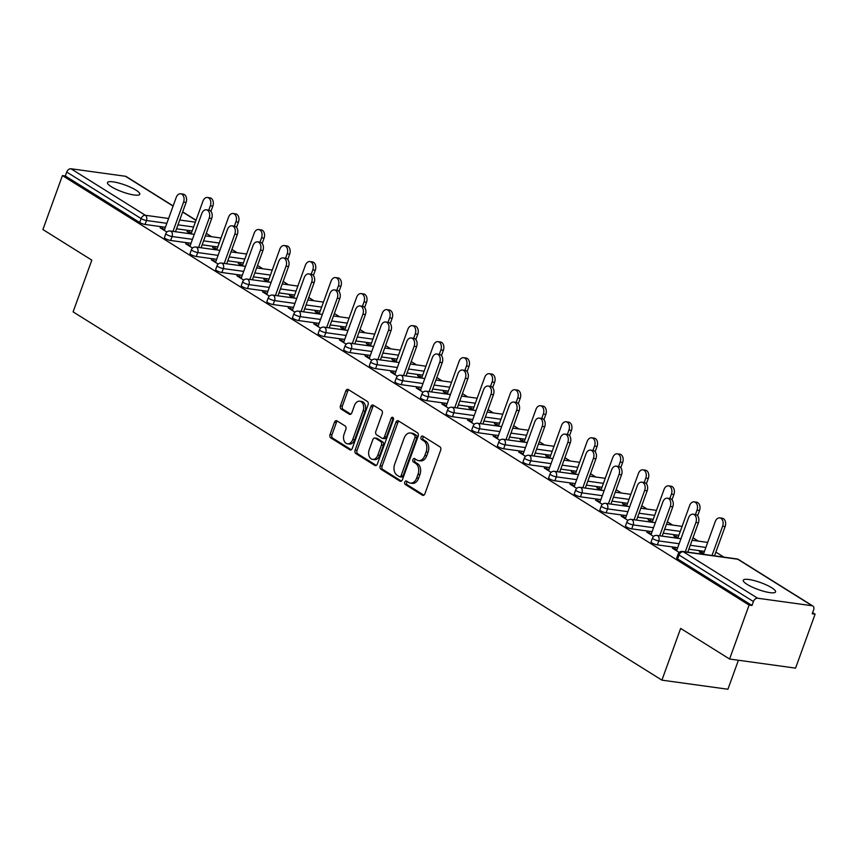 <?xml version="1.0" encoding="UTF-8"?>
<svg xmlns="http://www.w3.org/2000/svg" width="858" height="858" viewBox="0 0 858 858"><rect width="100%" height="100%" fill="white"/><g stroke="black" fill="none" stroke-linecap="round" stroke-linejoin="round"><path stroke-width="1.29" d="M404.772 482.089A1.845 1.266 -82.2 0 0 405.287 484.491L422.415 495.195A2.628 1.813 -82.2 0 0 422.93 495.388A2.628 1.813 -82.2 0 0 424.892 493.79L440.647 450.268A2.628 1.813 -82.2 0 0 439.918 446.836L422.79 436.132A1.845 1.266 -82.2 0 0 422.426 435.993A1.845 1.266 -82.2 0 0 421.053 437.119A1.845 1.266 -82.2 0 0 421.568 439.511L423.788 440.905A8.419 5.813 -82.2 0 1 426.136 451.866L424.828 455.491A8.419 5.813 -82.2 0 1 418.522 460.607A8.419 5.813 -82.2 0 1 416.87 460.006L414.65 458.622A1.845 1.266 -82.2 0 0 414.285 458.483A1.845 1.266 -82.2 0 0 412.913 459.609A1.845 1.266 -82.2 0 0 413.427 462.001L415.647 463.384A8.419 5.813 -82.2 0 1 417.996 474.356L416.688 477.981A8.419 5.813 -82.2 0 1 410.381 483.097A8.419 5.813 -82.2 0 1 408.73 482.486L406.51 481.102A1.845 1.266 -82.2 0 0 406.145 480.973A1.845 1.266 -82.2 0 0 404.772 482.089M407.218 481.542A1.845 1.266 -82.2 0 0 406.692 482.357A1.845 1.266 -82.2 0 0 407.207 484.759L423.863 495.173M423.498 436.572A1.845 1.266 -82.2 0 0 422.973 437.387A1.845 1.266 -82.2 0 0 423.487 439.779L425.707 441.162L423.788 440.905M415.358 459.062A1.845 1.266 -82.2 0 0 414.832 459.867A1.845 1.266 -82.2 0 0 415.347 462.269L417.567 463.652L415.647 463.384M111.325 186.722A17.16 3.679 19.9 0 0 128.646 193.854A17.16 3.679 19.9 0 0 139.779 194.262A17.16 3.679 19.9 0 0 135.95 190.122A17.16 3.679 19.9 0 0 118.629 183.001A17.16 3.679 19.9 0 0 107.497 182.582A17.16 3.679 19.9 0 0 111.325 186.722M747.104 584.373A17.16 3.679 19.9 0 0 764.424 591.494A17.16 3.679 19.9 0 0 775.557 591.913A17.16 3.679 19.9 0 0 771.728 587.762A17.16 3.679 19.9 0 0 754.407 580.641A17.16 3.679 19.9 0 0 743.275 580.222A17.16 3.679 19.9 0 0 747.104 584.373M336.958 420.849A2.628 1.813 -82.2 0 0 336.443 420.656A2.628 1.813 -82.2 0 0 334.47 422.254L330.051 434.47A2.628 1.813 -82.2 0 0 330.78 437.891L349.807 449.785A2.628 1.813 -82.2 0 0 350.321 449.978A2.628 1.813 -82.2 0 0 352.295 448.38L368.05 404.858A2.628 1.813 -82.2 0 0 367.31 401.426L348.294 389.532A2.628 1.813 -82.2 0 0 347.78 389.339A2.628 1.813 -82.2 0 0 345.806 390.948L340.465 405.695A2.628 1.813 -82.2 0 0 341.205 409.116L349.335 414.21A2.628 1.813 -82.2 0 0 349.86 414.403A2.628 1.813 -82.2 0 0 351.823 412.795L354.472 405.48A7.046 4.858 -82.2 0 1 359.749 401.201A7.046 4.858 -82.2 0 1 363.095 410.875L352.724 439.532A7.046 4.858 -82.2 0 1 347.447 443.811A7.046 4.858 -82.2 0 1 344.101 434.137L345.828 429.365A2.628 1.813 -82.2 0 0 345.098 425.933L336.958 420.849M812.097 605.737L737.708 559.223L683.258 551.715L757.646 598.23L812.097 605.737A4.022 2.778 122 0 1 812.891 606.027A4.022 2.778 122 0 1 813.641 609.834L812.215 613.77L815.1 614.167L795.57 668.125L729.579 659.019L680.641 628.421L661.915 680.147L73.102 311.872L91.827 260.146L42.9 229.536L62.43 175.59L749.109 605.072L751.994 605.469L753.421 601.533L679.032 555.008L677.606 558.955L751.994 605.469M729.579 659.019L749.109 605.072M380.169 465.819A2.628 1.813 -82.2 0 0 380.909 469.24L399.925 481.134A2.628 1.813 -82.2 0 0 400.439 481.327A2.628 1.813 -82.2 0 0 402.413 479.729L418.168 436.207A2.628 1.813 -82.2 0 0 417.428 432.775L398.412 420.881A2.628 1.813 -82.2 0 0 397.897 420.688A2.628 1.813 -82.2 0 0 395.924 422.297L380.169 465.819L382.1 466.087A2.628 1.813 -82.2 0 0 382.829 469.508L401.383 481.113M374.86 465.465L355.845 453.571A2.628 1.813 -82.2 0 1 355.105 450.139L370.87 406.617A2.628 1.813 -82.2 0 1 372.833 405.019A2.628 1.813 -82.2 0 1 373.348 405.212L381.488 410.296A2.628 1.813 -82.2 0 1 382.228 413.728L375.836 431.381A2.628 1.813 -82.2 0 0 376.576 434.802L381.971 438.181A2.628 1.813 -82.2 0 0 382.486 438.374A2.628 1.813 -82.2 0 0 384.459 436.765L391.109 418.393A1.845 1.266 -82.2 0 1 392.492 417.278A1.845 1.266 -82.2 0 1 393.372 419.809L377.348 464.049A2.628 1.813 -82.2 0 1 375.386 465.647A2.628 1.813 -82.2 0 1 374.86 465.465L375.933 465.604M661.915 680.147L727.916 689.242L738.416 660.242M757.646 598.23A4.022 2.778 122 0 0 753.421 601.533M62.43 175.59L65.315 175.987L66.742 172.05A4.022 2.778 -58 0 1 70.967 168.758L125.418 176.265A4.022 2.778 -58 0 1 126.212 176.544L173.144 205.899M206.295 233.397L211.604 236.722M231.907 249.421L237.216 252.735M257.529 265.444L262.838 268.758M283.14 281.456L288.449 284.781M308.751 297.479L314.06 300.804M334.373 313.502L339.682 316.816M359.985 329.526L365.294 332.84M385.596 345.538L390.905 348.863M411.218 361.561L416.527 364.886M436.829 377.584L442.138 380.909M462.441 393.608L467.749 396.922M488.063 409.631L493.371 412.945M513.674 425.643L518.983 428.968M539.285 441.666L544.594 444.991M564.907 457.689L570.216 461.003M590.519 473.713L595.827 477.027M616.13 489.725L621.439 493.05M641.752 505.748L647.061 509.073M667.363 521.771L672.672 525.096M692.985 537.794L698.283 541.108M715.872 552.112L723.905 557.132M812.633 612.623L815.1 614.167M703.71 553.421L701.833 552.241L701.469 553.238M701.833 552.241L699.334 551.898L703.12 554.268M676.941 549.806L674.892 548.53L674.538 549.528M674.892 548.53L672.393 548.187L679.204 552.445M170.656 240.476A4.022 0.858 -160.1 0 1 165.315 238.535A4.022 0.858 -160.1 0 1 164.414 237.559L165.841 233.623A4.022 0.858 -160.1 0 0 166.742 234.588A4.022 0.858 19.9 0 0 172.083 236.529L170.656 240.476L191.034 243.286M217.771 246.965L202.166 244.82M192.16 230.952L176.544 228.796M165.412 227.263L145.045 224.453A4.022 0.858 -160.1 0 1 139.693 222.512L141.12 218.576L66.742 172.05M65.315 175.987L139.693 222.512M677.606 558.955A4.022 0.858 -160.1 0 1 676.715 557.979L678.142 554.032A4.022 0.858 -160.1 0 0 679.032 555.008A4.022 2.778 122 0 1 683.258 551.715A4.022 2.778 -82.2 0 0 682.475 551.426A4.022 4.022 0 0 0 678.142 554.032M217.031 249.024L212.645 247.501L216.441 249.871M190.262 245.409L185.714 243.79L192.524 248.048M221.89 272.512A4.022 0.858 -160.1 0 1 216.538 270.581A4.022 0.858 -160.1 0 1 215.648 269.605L217.074 265.658A4.022 0.858 -160.1 0 0 217.964 266.634A4.022 0.858 19.9 0 0 223.316 268.575L221.89 272.512L242.256 275.321M269.004 279.011L253.389 276.855M268.264 281.07L263.878 279.547L267.664 281.917M241.484 277.456L236.937 275.826L243.747 280.083M273.123 304.558A4.022 0.858 -160.1 0 1 267.771 302.617A4.022 0.858 -160.1 0 1 266.87 301.641L268.297 297.705A4.022 0.858 -160.1 0 0 269.197 298.681A4.022 0.858 19.9 0 0 274.549 300.611L273.123 304.558L293.49 307.368M320.238 311.046L304.622 308.901M319.487 313.106L315.111 311.583L318.897 313.953M292.717 309.491L288.17 307.872L294.98 312.13M324.345 336.593A4.022 0.858 -160.1 0 1 319.004 334.663A4.022 0.858 -160.1 0 1 318.104 333.687L319.53 329.751A4.022 0.858 -160.1 0 0 320.431 330.716A4.022 0.858 19.9 0 0 325.772 332.657L324.345 336.593L344.723 339.403M371.46 343.093L355.856 340.937M370.72 345.152L366.334 343.629L370.13 345.999M343.951 341.538L339.403 339.918L346.214 344.176M375.579 368.64A4.022 0.858 -160.1 0 1 370.227 366.698A4.022 0.858 -160.1 0 1 369.337 365.733L370.763 361.786A4.022 0.858 -160.1 0 0 371.653 362.762A4.022 0.858 19.9 0 0 377.005 364.693L375.579 368.64L395.946 371.45M422.694 375.139L407.078 372.983M421.954 377.188L417.567 375.665L421.364 378.035M395.173 373.584L390.626 371.954L397.436 376.212M426.812 400.675A4.022 0.858 -160.1 0 1 421.46 398.745A4.022 0.858 -160.1 0 1 420.559 397.769L421.986 393.833A4.022 0.858 -160.1 0 0 422.887 394.798A4.022 0.858 19.9 0 0 428.239 396.739L426.812 400.675L447.179 403.485M473.927 407.175L458.311 405.019M473.176 409.234L468.8 407.711L472.586 410.081M446.407 405.62L441.859 404L448.67 408.258M478.035 432.722A4.022 0.858 -160.1 0 1 472.694 430.78A4.022 0.858 -160.1 0 1 471.793 429.815L473.219 425.868A4.022 0.858 -160.1 0 0 474.12 426.844A4.022 0.858 19.9 0 0 479.461 428.786L478.035 432.722L498.412 435.532M525.15 439.221L509.545 437.065M524.41 441.269L520.023 439.746L523.82 442.127M497.64 437.666L493.093 436.036L499.903 440.293M529.268 464.768A4.022 0.858 -160.1 0 1 523.916 462.827A4.022 0.858 -160.1 0 1 523.026 461.851L524.452 457.915A4.022 0.858 -160.1 0 0 525.343 458.88A4.022 0.858 19.9 0 0 530.694 460.821L529.268 464.768L549.635 467.567M576.383 471.256L560.767 469.111M575.643 473.316L571.256 471.793L575.053 474.163M548.863 469.701L544.326 468.082L551.126 472.34M580.501 496.803A4.022 0.858 -160.1 0 1 575.15 494.862A4.022 0.858 -160.1 0 1 574.249 493.897L575.675 489.95A4.022 0.858 -160.1 0 0 576.576 490.926A4.022 0.858 19.9 0 0 581.928 492.867L580.501 496.803L600.868 499.613M627.616 503.303L612.001 501.147M626.866 505.351L622.49 503.839L626.276 506.209M600.096 501.748L595.549 500.117L602.359 504.375M631.724 528.85A4.022 0.858 -160.1 0 1 626.383 526.909A4.022 0.858 -160.1 0 1 625.482 525.933L626.908 521.996A4.022 0.858 -160.1 0 0 627.809 522.962A4.022 0.858 19.9 0 0 633.15 524.903L631.724 528.85L652.101 531.66M678.839 535.338L663.234 533.193M678.099 537.398L673.712 535.875L677.509 538.245M651.329 533.783L646.782 532.164L653.592 536.422M657.346 544.862A4.022 0.858 -160.1 0 1 651.994 542.932A4.022 0.858 -160.1 0 1 651.093 541.956L652.52 538.02A4.022 0.858 -160.1 0 0 653.421 538.985A4.022 0.858 19.9 0 0 658.772 540.926L657.346 544.862L677.713 547.672M704.461 551.362L688.845 549.206M625.718 517.771L621.171 516.141L627.97 520.398M652.488 521.374L648.101 519.851L651.898 522.222M606.113 512.827A4.022 0.858 -160.1 0 1 600.761 510.885A4.022 0.858 -160.1 0 1 599.871 509.92L601.297 505.973A4.022 0.858 -160.1 0 0 602.187 506.949A4.022 0.858 19.9 0 0 607.539 508.88L606.113 512.827L626.479 515.637M653.228 519.326L637.612 517.17M574.485 485.725L569.937 484.105L576.748 488.363M601.254 489.339L596.868 487.816L600.664 490.186M554.879 480.78A4.022 0.858 -160.1 0 1 549.538 478.85A4.022 0.858 -160.1 0 1 548.637 477.874L550.064 473.938A4.022 0.858 -160.1 0 0 550.965 474.903A4.022 0.858 19.9 0 0 556.306 476.844L554.879 480.78L575.257 483.59M601.994 487.28L586.389 485.124M523.251 453.678L518.704 452.059L525.514 456.317M550.021 457.293L545.645 455.77L549.431 458.14M503.657 448.745A4.022 0.858 -160.1 0 1 498.305 446.804A4.022 0.858 -160.1 0 1 497.404 445.828L498.83 441.891A4.022 0.858 -160.1 0 0 499.731 442.867A4.022 0.858 19.9 0 0 505.083 444.798L503.657 448.745L524.024 451.555M550.772 455.233L535.156 453.088M472.018 421.643L467.471 420.012L474.281 424.27M498.798 425.257L494.412 423.734L498.208 426.104M452.423 416.698A4.022 0.858 -160.1 0 1 447.072 414.768A4.022 0.858 -160.1 0 1 446.181 413.792L447.608 409.845A4.022 0.858 -160.1 0 0 448.498 410.821A4.022 0.858 19.9 0 0 453.85 412.762L452.423 416.698L472.79 419.508M499.538 423.198L483.923 421.042M420.795 389.596L416.248 387.977L423.058 392.235M447.565 393.211L443.178 391.688L446.975 394.058M401.19 384.663A4.022 0.858 -160.1 0 1 395.849 382.722A4.022 0.858 -160.1 0 1 394.948 381.746L396.375 377.81A4.022 0.858 -160.1 0 0 397.275 378.775A4.022 0.858 19.9 0 0 402.616 380.716L401.19 384.663L421.568 387.473M448.305 391.151L432.7 389.006M369.562 357.561L365.015 355.931L371.825 360.188M396.332 361.164L391.956 359.652L395.742 362.022M349.967 352.617A4.022 0.858 -160.1 0 1 344.616 350.675A4.022 0.858 -160.1 0 1 343.715 349.71L345.141 345.763A4.022 0.858 -160.1 0 0 346.042 346.739A4.022 0.858 19.9 0 0 351.394 348.68L349.967 352.617L370.334 355.426M397.082 359.116L381.467 356.96M318.329 325.514L313.781 323.895L320.592 328.153M345.109 329.129L340.723 327.606L344.508 329.976M298.734 320.581A4.022 0.858 -160.1 0 1 293.382 318.64A4.022 0.858 -160.1 0 1 292.492 317.664L293.919 313.728A4.022 0.858 -160.1 0 0 294.809 314.693A4.022 0.858 19.9 0 0 300.161 316.634L298.734 320.581L319.101 323.38M345.849 327.07L330.233 324.925M267.106 293.479L262.559 291.849L269.369 296.107M293.876 297.082L289.489 295.56L293.286 297.941M247.501 288.535A4.022 0.858 -160.1 0 1 242.16 286.593A4.022 0.858 -160.1 0 1 241.259 285.628L242.685 281.681A4.022 0.858 -160.1 0 0 243.586 282.657A4.022 0.858 19.9 0 0 248.927 284.599L247.501 288.535L267.878 291.345M294.616 295.034L279.011 292.878M215.873 261.433L211.325 259.813L218.136 264.071M242.642 265.047L238.267 263.524L242.053 265.894M196.278 256.488A4.022 0.858 -160.1 0 1 190.926 254.558A4.022 0.858 -160.1 0 1 190.026 253.582L191.452 249.646A4.022 0.858 -160.1 0 0 192.353 250.611A4.022 0.858 19.9 0 0 197.705 252.552L196.278 256.488L216.645 259.298M243.393 262.988L227.778 260.832M164.639 229.397L160.092 227.767L166.902 232.025M191.42 233.001L187.033 231.478L190.819 233.848M676.222 536.218L675.857 537.215M649.281 532.507L648.927 533.504M650.6 520.205L650.246 521.192M623.669 516.484L623.305 517.481M624.989 504.182L624.624 505.169M598.047 500.461L597.694 501.458M599.377 488.159L599.013 489.157M572.436 484.448L572.072 485.435M573.755 472.136L573.401 473.133M546.825 468.425L546.46 469.423M548.144 456.113L547.779 457.11M521.203 452.402L520.849 453.399M522.533 440.1L522.168 441.087M495.592 436.379L495.227 437.376M496.911 424.077L496.557 425.075M469.98 420.366L469.616 421.353M471.299 408.054L470.935 409.051M444.358 404.343L444.004 405.341M445.688 392.031L445.323 393.028M418.747 388.32L418.382 389.317M420.066 376.019L419.712 377.005M393.136 372.297L392.771 373.294M394.455 359.995L394.09 360.982M367.514 356.274L367.16 357.271M368.843 343.972L368.479 344.97M341.902 340.261L341.538 341.248M343.221 327.949L342.868 328.946M316.291 324.238L315.926 325.236M317.61 311.926L317.245 312.923M290.669 308.215L290.315 309.212M291.999 295.913L291.634 296.9M265.058 292.192L264.693 293.189M266.377 279.89L266.023 280.888M239.446 276.179L239.082 277.166M240.766 263.867L240.401 264.865M213.824 260.156L213.47 261.154M215.154 247.844L214.79 248.841M188.213 244.133L187.848 245.131M189.532 231.832L189.178 232.818M162.602 228.11L162.237 229.107M410.381 483.097L412.301 483.365A8.419 5.813 -82.2 0 0 418.607 478.238L416.688 477.981M417.567 463.652A8.419 5.813 -82.2 0 1 419.927 474.613L418.607 478.238M418.522 460.607L420.441 460.875A8.419 5.813 -82.2 0 0 426.748 455.759L424.828 455.491M425.707 441.162A8.419 5.813 -82.2 0 1 428.067 452.134L426.748 455.759M398.884 421.181A2.628 1.813 -82.2 0 0 397.855 422.554L382.1 466.087M399.378 476.64A1.845 1.266 -82.2 0 0 399.742 476.78A1.845 1.266 -82.2 0 0 401.115 475.654L414.95 437.451A1.845 1.266 -82.2 0 0 414.435 435.06L412.097 433.59A8.419 5.813 -82.2 0 0 410.446 432.99A8.419 5.813 -82.2 0 0 404.139 438.106L394.691 464.221A8.419 5.813 -82.2 0 0 397.039 475.182L399.378 476.64M401.308 476.909A1.845 1.266 -82.2 0 0 401.662 477.037A1.845 1.266 -82.2 0 0 403.046 475.922L401.115 475.654M410.446 432.99L412.376 433.247A8.419 5.813 -82.2 0 1 414.017 433.858L416.355 435.317A1.845 1.266 -82.2 0 1 416.87 437.719L403.046 475.922M376.319 465.433L357.775 453.828L355.845 453.571M373.82 405.502A2.628 1.813 -82.2 0 0 372.79 406.885L357.035 450.407A2.628 1.813 -82.2 0 0 357.775 453.828M383.901 438.449A2.628 1.813 -82.2 0 0 384.416 438.631A2.628 1.813 -82.2 0 0 386.39 437.033L393.039 418.661L391.109 418.393M393.361 418.05A1.845 1.266 -82.2 0 0 393.039 418.661M369.208 449.689A7.046 4.858 -82.2 0 0 372.554 459.362A7.046 4.858 -82.2 0 0 377.831 455.083L381.488 444.991A2.628 1.813 -82.2 0 0 380.748 441.559L375.354 438.191A2.628 1.813 -82.2 0 0 374.839 437.998A2.628 1.813 -82.2 0 0 372.865 439.596L369.208 449.689M372.554 459.362L374.485 459.631A7.046 4.858 -82.2 0 0 379.751 455.351L377.831 455.083M374.839 437.998L376.759 438.266A2.628 1.813 -82.2 0 1 377.273 438.449L382.668 441.827A2.628 1.813 -82.2 0 1 383.408 445.259L379.751 455.351M347.447 443.811L349.378 444.079A7.046 4.858 -82.2 0 0 354.644 439.8L352.724 439.532M359.749 401.201L361.668 401.469A7.046 4.858 -82.2 0 1 365.025 411.143L354.644 439.8M348.766 389.832A2.628 1.813 -82.2 0 0 347.726 391.205L342.385 405.963A2.628 1.813 -82.2 0 0 343.125 409.384L350.793 414.178M337.43 421.139A2.628 1.813 -82.2 0 0 336.39 422.522L331.971 434.727A2.628 1.813 -82.2 0 0 332.711 438.159L351.254 449.753M719.765 517.9L722.264 518.243A6.038 4.161 97.8 0 1 725.139 526.533L722.629 526.19A6.038 4.161 -82.2 0 0 719.765 517.9A6.038 4.161 -82.2 0 0 715.25 521.567L703.388 554.3M712.022 555.491L722.629 526.19M714.521 555.845L725.139 526.533M693.017 514.21L695.516 514.553A6.038 4.161 97.8 0 1 698.391 522.844L695.892 522.501A6.038 4.161 -82.2 0 0 693.017 514.21A6.038 4.161 -82.2 0 0 688.502 517.878L676.587 550.804M698.391 522.844L687.784 552.155M695.892 522.501L685.285 551.812M694.143 501.876L696.653 502.22A6.038 4.161 97.8 0 1 699.517 510.51L697.018 510.167A6.038 4.161 -82.2 0 0 694.143 501.876A6.038 4.161 -82.2 0 0 689.628 505.544L677.777 538.288M695.43 514.543L697.018 510.167M697.608 515.797L699.517 510.51M668.532 485.853L671.031 486.196A6.038 4.161 97.8 0 1 673.905 494.487L671.406 494.144A6.038 4.161 -82.2 0 0 668.532 485.853A6.038 4.161 -82.2 0 0 664.017 489.521L652.166 522.265M669.819 498.519L671.406 494.144M671.996 499.774L673.905 494.487M642.921 469.841L645.42 470.184A6.038 4.161 97.8 0 1 648.294 478.474L645.784 478.12A6.038 4.161 -82.2 0 0 642.921 469.841A6.038 4.161 -82.2 0 0 638.406 473.498L626.544 506.241M644.208 482.507L645.784 478.12M646.374 483.751L648.294 478.474M617.299 453.818L619.808 454.161A6.038 4.161 97.8 0 1 622.672 462.451L620.173 462.108A6.038 4.161 -82.2 0 0 617.299 453.818A6.038 4.161 -82.2 0 0 612.784 457.486L600.932 490.218M618.586 466.484L620.173 462.108M620.763 467.739L622.672 462.451M591.688 437.794L594.186 438.138A6.038 4.161 97.8 0 1 597.061 446.428L594.562 446.085A6.038 4.161 -82.2 0 0 591.688 437.794A6.038 4.161 -82.2 0 0 587.172 441.462L575.321 474.206M592.975 450.461L594.562 446.085M595.152 451.716L597.061 446.428M667.406 498.187L669.905 498.53A6.038 4.161 97.8 0 1 672.779 506.821L670.27 506.477A6.038 4.161 -82.2 0 0 667.406 498.187A6.038 4.161 -82.2 0 0 662.891 501.855L650.965 534.781M672.779 506.821L662.161 536.132M670.27 506.477L659.663 535.789M641.795 482.175L644.294 482.518A6.038 4.161 97.8 0 1 647.157 490.797L644.658 490.454A6.038 4.161 -82.2 0 0 641.795 482.175A6.038 4.161 -82.2 0 0 637.269 485.832L625.353 518.758M647.157 490.797L636.55 520.109M644.658 490.454L634.051 519.766M616.173 466.151L618.672 466.495A6.038 4.161 97.8 0 1 621.546 474.785L619.047 474.442A6.038 4.161 -82.2 0 0 616.173 466.151A6.038 4.161 -82.2 0 0 611.657 469.819L599.742 502.745M621.546 474.785L610.939 504.086M619.047 474.442L608.44 503.743M590.561 450.128L593.06 450.471A6.038 4.161 97.8 0 1 595.935 458.762L593.425 458.419A6.038 4.161 -82.2 0 0 590.561 450.128A6.038 4.161 -82.2 0 0 586.046 453.796L574.12 486.722M595.935 458.762L585.317 488.073M593.425 458.419L582.818 487.73M564.95 434.105L567.449 434.448A6.038 4.161 97.8 0 1 570.313 442.739L567.814 442.396A6.038 4.161 -82.2 0 0 564.95 434.105A6.038 4.161 -82.2 0 0 560.424 437.773L548.509 470.699M570.313 442.739L559.706 472.05M567.814 442.396L557.207 471.707M566.076 421.771L568.575 422.115A6.038 4.161 97.8 0 1 571.449 430.405L568.94 430.062A6.038 4.161 -82.2 0 0 566.076 421.771A6.038 4.161 -82.2 0 0 561.55 425.439L549.699 458.183M567.363 434.438L568.94 430.062M569.53 435.692L571.449 430.405M539.328 418.082L541.827 418.436A6.038 4.161 97.8 0 1 544.701 426.716L542.202 426.372A6.038 4.161 -82.2 0 0 539.328 418.082A6.038 4.161 -82.2 0 0 534.813 421.75L522.897 454.676M544.701 426.716L534.094 456.027M542.202 426.372L531.595 455.684M540.454 405.748L542.964 406.102A6.038 4.161 97.8 0 1 545.827 414.382L543.329 414.039A6.038 4.161 -82.2 0 0 540.454 405.748A6.038 4.161 -82.2 0 0 535.939 409.416L524.088 442.16M541.741 418.414L543.329 414.039M543.918 419.669L545.827 414.382M513.717 402.07L516.216 402.413A6.038 4.161 97.8 0 1 519.09 410.703L516.58 410.349A6.038 4.161 -82.2 0 0 513.717 402.07A6.038 4.161 -82.2 0 0 509.202 405.737L497.275 438.653M519.09 410.703L508.472 440.004M516.58 410.349L505.973 439.661M514.843 389.736L517.342 390.079A6.038 4.161 97.8 0 1 520.216 398.369L517.717 398.015A6.038 4.161 -82.2 0 0 514.843 389.736A6.038 4.161 -82.2 0 0 510.328 393.404L498.477 426.136M516.13 402.402L517.717 398.015M518.307 403.657L520.216 398.369M488.105 386.046L490.604 386.39A6.038 4.161 97.8 0 1 493.468 394.68L490.969 394.337A6.038 4.161 -82.2 0 0 488.105 386.046A6.038 4.161 -82.2 0 0 483.58 389.714L471.664 422.64M493.468 394.68L482.861 423.991M490.969 394.337L480.362 423.637M489.232 373.713L491.731 374.056A6.038 4.161 97.8 0 1 494.605 382.346L492.095 382.003A6.038 4.161 -82.2 0 0 489.232 373.713A6.038 4.161 -82.2 0 0 484.706 377.381L472.855 410.113M490.519 386.379L492.095 382.003M492.685 387.634L494.605 382.346M462.483 370.023L464.982 370.366A6.038 4.161 97.8 0 1 467.857 378.657L465.358 378.314A6.038 4.161 -82.2 0 0 462.483 370.023A6.038 4.161 -82.2 0 0 457.968 373.691L446.053 406.617M467.857 378.657L457.25 407.968M465.358 378.314L454.751 407.625M463.61 357.689L466.119 358.033A6.038 4.161 97.8 0 1 468.983 366.323L466.484 365.98A6.038 4.161 -82.2 0 0 463.61 357.689A6.038 4.161 -82.2 0 0 459.094 361.357L447.243 394.101M464.897 370.356L466.484 365.98M467.074 371.611L468.983 366.323M436.872 354L439.371 354.343A6.038 4.161 97.8 0 1 442.245 362.634L439.736 362.291A6.038 4.161 -82.2 0 0 436.872 354A6.038 4.161 -82.2 0 0 432.357 357.668L420.431 390.594M442.245 362.634L431.628 391.945M439.736 362.291L429.129 391.602M437.998 341.666L440.497 342.01A6.038 4.161 97.8 0 1 443.371 350.3L440.873 349.957A6.038 4.161 -82.2 0 0 437.998 341.666A6.038 4.161 -82.2 0 0 433.483 345.334L421.632 378.078M439.285 354.333L440.873 349.957M441.462 355.587L443.371 350.3M411.261 337.977L413.76 338.331A6.038 4.161 97.8 0 1 416.623 346.611L414.124 346.267A6.038 4.161 -82.2 0 0 411.261 337.977A6.038 4.161 -82.2 0 0 406.735 341.645L394.819 374.571M416.623 346.611L406.016 375.922M414.124 346.267L403.517 375.579M412.387 325.654L414.886 325.997A6.038 4.161 97.8 0 1 417.76 334.288L415.251 333.934A6.038 4.161 -82.2 0 0 412.387 325.654A6.038 4.161 -82.2 0 0 407.861 329.311L396.01 362.055M413.674 338.32L415.251 333.934M415.84 339.564L417.76 334.288M385.639 321.964L388.138 322.308A6.038 4.161 97.8 0 1 391.012 330.598L388.513 330.255A6.038 4.161 -82.2 0 0 385.639 321.964A6.038 4.161 -82.2 0 0 381.124 325.632L369.208 358.558M391.012 330.598L380.405 359.899M388.513 330.255L377.906 359.556M386.765 309.631L389.275 309.974A6.038 4.161 97.8 0 1 392.138 318.264L389.639 317.921A6.038 4.161 -82.2 0 0 386.765 309.631A6.038 4.161 -82.2 0 0 382.25 313.299L370.399 346.031M388.052 322.297L389.639 317.921M390.229 323.552L392.138 318.264M360.028 305.941L362.526 306.285A6.038 4.161 97.8 0 1 365.401 314.575L362.891 314.232A6.038 4.161 -82.2 0 0 360.028 305.941A6.038 4.161 -82.2 0 0 355.512 309.609L343.586 342.535M365.401 314.575L354.783 343.886M362.891 314.232L352.284 343.543M361.154 293.608L363.653 293.951A6.038 4.161 97.8 0 1 366.527 302.241L364.028 301.898A6.038 4.161 -82.2 0 0 361.154 293.608A6.038 4.161 -82.2 0 0 356.638 297.276L344.787 330.019M362.441 306.274L364.028 301.898M364.618 307.529L366.527 302.241M334.406 289.918L336.915 290.261A6.038 4.161 97.8 0 1 339.779 298.552L337.28 298.209A6.038 4.161 -82.2 0 0 334.406 289.918A6.038 4.161 -82.2 0 0 329.89 293.586L317.975 326.512M339.779 298.552L329.172 327.863M337.28 298.209L326.673 327.52M335.542 277.584L338.041 277.928A6.038 4.161 97.8 0 1 340.916 286.218L338.406 285.875A6.038 4.161 -82.2 0 0 335.542 277.584A6.038 4.161 -82.2 0 0 331.016 281.252L319.165 313.996M336.829 290.251L338.406 285.875M338.996 291.506L340.916 286.218M308.794 273.895L311.293 274.249A6.038 4.161 97.8 0 1 314.167 282.529L311.669 282.185A6.038 4.161 -82.2 0 0 308.794 273.895A6.038 4.161 -82.2 0 0 304.279 277.563L292.364 310.489M314.167 282.529L303.56 311.84M311.669 282.185L301.061 311.497M309.92 261.561L312.43 261.915A6.038 4.161 97.8 0 1 315.294 270.195L312.795 269.852A6.038 4.161 -82.2 0 0 309.92 261.561A6.038 4.161 -82.2 0 0 305.405 265.229L293.554 297.973M311.207 274.228L312.795 269.852M313.385 275.482L315.294 270.195M283.183 257.883L285.682 258.226A6.038 4.161 97.8 0 1 288.556 266.516L286.046 266.162A6.038 4.161 -82.2 0 0 283.183 257.883A6.038 4.161 -82.2 0 0 278.668 261.551L266.741 294.466M288.556 266.516L277.938 295.817M286.046 266.162L275.439 295.474M284.309 245.549L286.808 245.892A6.038 4.161 97.8 0 1 289.682 254.183L287.183 253.829A6.038 4.161 -82.2 0 0 284.309 245.549A6.038 4.161 -82.2 0 0 279.794 249.217L267.943 281.95M285.596 258.215L287.183 253.829M287.773 259.47L289.682 254.183M257.561 241.859L260.071 242.203A6.038 4.161 97.8 0 1 262.934 250.493L260.435 250.15A6.038 4.161 -82.2 0 0 257.561 241.859A6.038 4.161 -82.2 0 0 253.046 245.527L241.13 278.453M262.934 250.493L252.327 279.805M260.435 250.15L249.828 279.451M258.698 229.526L261.197 229.869A6.038 4.161 97.8 0 1 264.071 238.159L261.561 237.816A6.038 4.161 -82.2 0 0 258.698 229.526A6.038 4.161 -82.2 0 0 254.172 233.194L242.321 265.926M259.985 242.192L261.561 237.816M262.151 243.447L264.071 238.159M231.95 225.836L234.448 226.18A6.038 4.161 97.8 0 1 237.323 234.47L234.824 234.127A6.038 4.161 -82.2 0 0 231.95 225.836A6.038 4.161 -82.2 0 0 227.434 229.504L215.519 262.43M237.323 234.47L226.716 263.781M234.824 234.127L224.217 263.438M233.076 213.503L235.585 213.846A6.038 4.161 97.8 0 1 238.449 222.136L235.95 221.793A6.038 4.161 -82.2 0 0 233.076 213.503A6.038 4.161 -82.2 0 0 228.56 217.171L216.709 249.914M234.363 226.169L235.95 221.793M236.54 227.424L238.449 222.136M206.338 209.813L208.837 210.156A6.038 4.161 97.8 0 1 211.712 218.447L209.202 218.104A6.038 4.161 -82.2 0 0 206.338 209.813A6.038 4.161 -82.2 0 0 201.812 213.481L189.897 246.407M211.712 218.447L201.094 247.758M209.202 218.104L198.595 247.415M207.464 197.479L209.963 197.823A6.038 4.161 97.8 0 1 212.838 206.113L210.339 205.77A6.038 4.161 -82.2 0 0 207.464 197.479A6.038 4.161 -82.2 0 0 202.949 201.147L191.098 233.891M208.751 210.146L210.339 205.77M210.929 211.4L212.838 206.113M180.716 193.79L183.226 194.144A6.038 4.161 97.8 0 1 186.089 202.424L183.591 202.08A6.038 4.161 -82.2 0 0 180.716 193.79A6.038 4.161 -82.2 0 0 176.201 197.458L164.286 230.384M186.089 202.424L175.482 231.735M183.591 202.08L172.984 231.392M407.207 484.759L405.287 484.491M423.487 439.779L421.568 439.511M415.347 462.269L413.427 462.001M812.891 606.027L738.502 559.502A4.022 2.778 122 0 0 737.708 559.223A4.022 2.778 -82.2 0 0 736.925 558.923L682.475 551.426M70.967 168.758L145.345 215.272L168.597 218.479M179.73 220.013L195.334 222.168M195.978 220.399L182.615 212.033M173.08 206.07L125.418 176.265M166.838 223.316L146.471 220.506A4.022 0.858 19.9 0 1 141.12 218.576A4.022 2.778 -58 0 1 145.345 215.272A4.022 2.778 97.8 0 1 146.471 220.506L145.045 224.453M705.887 547.425L690.272 545.27M679.139 543.736L658.772 540.926A4.022 2.778 97.8 0 0 657.646 535.692A4.022 2.778 -82.2 0 0 656.853 535.403A4.022 4.022 0 0 0 652.52 538.02M680.265 531.402L664.66 529.247M653.528 527.713L633.15 524.903A4.022 2.778 97.8 0 0 632.035 519.669A4.022 2.778 -82.2 0 0 631.241 519.38A4.022 4.022 0 0 0 626.908 521.996M654.654 515.379L639.038 513.223M627.906 511.69L607.539 508.88A4.022 2.778 97.8 0 0 606.413 503.646A4.022 2.778 -82.2 0 0 605.63 503.356A4.022 4.022 0 0 0 601.297 505.973M629.043 499.356L613.427 497.211M602.295 495.677L581.928 492.867A4.022 2.778 97.8 0 0 580.802 487.623A4.022 2.778 -82.2 0 0 580.008 487.333A4.022 4.022 0 0 0 575.675 489.95M603.421 483.344L587.816 481.188M576.683 479.654L556.306 476.844A4.022 2.778 97.8 0 0 555.19 471.61A4.022 2.778 -82.2 0 0 554.397 471.321A4.022 4.022 0 0 0 550.064 473.938M577.809 467.32L562.194 465.165M551.061 463.631L530.694 460.821A4.022 2.778 97.8 0 0 529.568 455.587A4.022 2.778 -82.2 0 0 528.785 455.298A4.022 4.022 0 0 0 524.452 457.915M552.198 451.297L536.582 449.142M525.45 447.608L505.083 444.798A4.022 2.778 97.8 0 0 503.957 439.564A4.022 2.778 -82.2 0 0 503.163 439.275A4.022 4.022 0 0 0 498.83 441.891M526.576 435.274L510.971 433.118M499.839 431.585L479.461 428.786A4.022 2.778 97.8 0 0 478.346 423.541A4.022 2.778 -82.2 0 0 477.552 423.251A4.022 4.022 0 0 0 473.219 425.868M500.965 419.251L485.349 417.106M474.217 415.572L453.85 412.762A4.022 2.778 97.8 0 0 452.724 407.529A4.022 2.778 -82.2 0 0 451.941 407.239A4.022 4.022 0 0 0 447.608 409.845M475.353 403.239L459.738 401.083M448.605 399.549L428.239 396.739A4.022 2.778 97.8 0 0 427.112 391.505A4.022 2.778 -82.2 0 0 426.319 391.216A4.022 4.022 0 0 0 421.986 393.833M449.731 387.215L434.127 385.06M422.994 383.526L402.616 380.716A4.022 2.778 97.8 0 0 401.501 375.482A4.022 2.778 -82.2 0 0 400.707 375.193A4.022 4.022 0 0 0 396.375 377.81M424.12 371.192L408.505 369.037M397.372 367.503L377.005 364.693A4.022 2.778 97.8 0 0 375.879 359.459A4.022 2.778 -82.2 0 0 375.096 359.17A4.022 4.022 0 0 0 370.763 361.786M398.509 355.169L382.893 353.024M371.761 351.49L351.394 348.68A4.022 2.778 97.8 0 0 350.268 343.436A4.022 2.778 -82.2 0 0 349.474 343.146A4.022 4.022 0 0 0 345.141 345.763M372.887 339.157L357.282 337.001M346.149 335.467L325.772 332.657A4.022 2.778 97.8 0 0 324.656 327.424A4.022 2.778 -82.2 0 0 323.863 327.134A4.022 4.022 0 0 0 319.53 329.751M347.276 323.134L331.66 320.978M320.527 319.444L300.161 316.634A4.022 2.778 97.8 0 0 299.034 311.4A4.022 2.778 -82.2 0 0 298.252 311.111A4.022 4.022 0 0 0 293.919 313.728M321.664 307.11L306.049 304.955M294.916 303.421L274.549 300.611A4.022 2.778 97.8 0 0 273.423 295.377A4.022 2.778 -82.2 0 0 272.63 295.088A4.022 4.022 0 0 0 268.297 297.705M296.042 291.087L280.437 288.931M269.305 287.398L248.927 284.599A4.022 2.778 97.8 0 0 247.812 279.354A4.022 2.778 -82.2 0 0 247.018 279.065A4.022 4.022 0 0 0 242.685 281.681M270.431 275.064L254.815 272.919M243.683 271.385L223.316 268.575A4.022 2.778 97.8 0 0 222.19 263.342A4.022 2.778 -82.2 0 0 221.407 263.052A4.022 4.022 0 0 0 217.074 265.658M244.82 259.052L229.204 256.896M218.071 255.362L197.705 252.552A4.022 2.778 97.8 0 0 196.579 247.319A4.022 2.778 -82.2 0 0 195.785 247.029A4.022 4.022 0 0 0 191.452 249.646M219.198 243.029L203.593 240.873M192.46 239.339L172.083 236.529A4.022 2.778 97.8 0 0 170.967 231.295A4.022 2.778 -82.2 0 0 170.174 231.006A4.022 4.022 0 0 0 165.841 233.623M193.586 227.005L177.971 224.85M419.927 474.613L417.996 474.356M428.067 452.134L426.136 451.866M423.477 495.345L422.415 495.195M397.855 422.554L395.924 422.297M400.986 481.284L399.925 481.134M382.829 469.508L380.909 469.24M416.87 437.719L414.95 437.451M416.355 435.317L414.435 435.06M414.017 433.858L412.097 433.59M357.035 450.407L355.105 450.139M372.79 406.885L370.87 406.617M386.39 437.033L384.459 436.765M383.408 445.259L381.488 444.991M382.668 441.827L380.748 441.559M377.273 438.449L375.354 438.191M365.025 411.143L363.095 410.875M350.407 414.36L349.335 414.21M343.125 409.384L341.205 409.116M342.385 405.963L340.465 405.695M347.726 391.205L345.806 390.948M350.868 449.935L349.807 449.785M332.711 438.159L330.78 437.891M331.971 434.727L330.051 434.47M336.39 422.522L334.47 422.254M196.042 220.216L182.679 211.862M738.502 559.502A4.022 4.022 0 0 0 736.925 558.923M707.7 542.406L692.084 540.261M680.952 538.727L656.853 535.403M682.089 526.394L666.473 524.238M655.34 522.704L631.241 519.38M656.467 510.371L640.862 508.215M629.729 506.681L605.63 503.356M630.855 494.347L615.24 492.192M604.107 490.658L580.008 487.333M605.244 478.324L589.628 476.179M578.496 474.635L554.397 471.321M579.622 462.301L564.017 460.156M552.884 458.622L528.785 455.298M554.011 446.289L538.395 444.133M527.262 442.599L503.163 439.275M528.399 430.266L512.784 428.11M501.651 426.576L477.552 423.251M502.777 414.242L487.172 412.087M476.04 410.553L451.941 407.239M477.166 398.219L461.55 396.074M450.418 394.541L426.319 391.216M451.555 382.207L435.939 380.051M424.807 378.517L400.707 375.193M425.933 366.184L410.328 364.028M399.195 362.494L375.096 359.17M400.321 350.161L384.706 348.005M373.573 346.471L349.474 343.146M374.71 334.137L359.094 331.992M347.962 330.448L323.863 327.134M349.088 318.114L333.483 315.969M322.351 314.436L298.252 311.111M323.477 302.102L307.861 299.946M296.729 298.412L272.63 295.088M297.865 286.079L282.25 283.923M271.117 282.389L247.018 279.065M272.243 270.055L256.639 267.9M245.506 266.366L221.407 263.052M246.632 254.032L231.017 251.887M219.884 250.354L195.785 247.029M221.021 238.02L205.405 235.864M194.273 234.331L170.174 231.006M401.662 477.037L399.742 476.78M384.416 438.631L382.486 438.374"/></g></svg>
